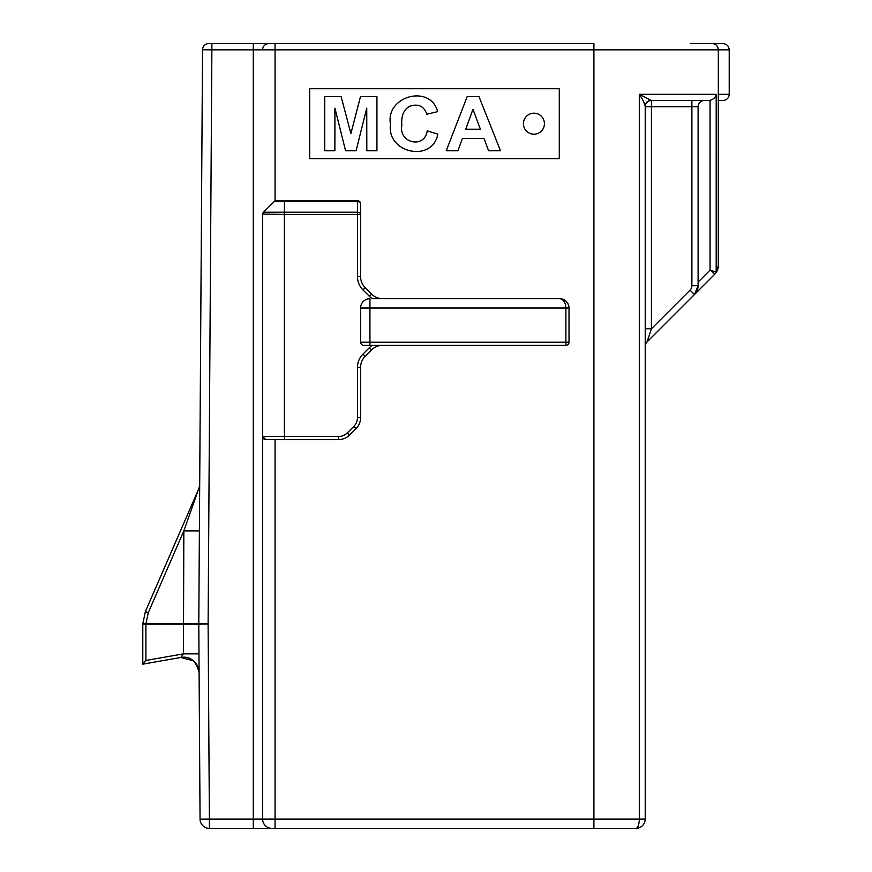 <?xml version="1.0" encoding="UTF-8"?>
<svg xmlns="http://www.w3.org/2000/svg" width="872" height="872" viewBox="0 0 872 872"><rect width="100%" height="100%" fill="white"/><g stroke="black" fill="none" stroke-linecap="round" stroke-linejoin="round"><path stroke-width="1.31" d="M263.529 212.212L274.146 201.596L263.529 212.212A3.107 3.107 0 0 0 262.614 214.414L262.614 819.07L262.614 214.414L263.529 212.212L357.487 212.212L357.487 201.596A3.107 2.202 0 0 1 360.605 203.797L360.605 276.675A15.554 15.554 0 0 0 365.161 287.673L371.603 294.115A15.554 15.554 0 0 0 382.601 298.671L559.682 298.671A9.33 9.33 0 0 1 569.013 308.001L569.013 342.216A3.107 3.107 0 0 1 565.895 345.323L363.711 345.323A3.107 3.107 0 0 1 360.605 342.216L360.605 308.001L369.935 308.001L369.935 342.216L565.895 342.216L565.895 308.001C565.525 302.344 563.454 299.227 559.682 298.671C565.339 299.227 568.446 302.344 569.013 308.001L569.013 342.216L565.895 342.216L565.895 345.323M690.319 43.6L712.097 43.6A6.224 6.224 0 0 1 718.321 49.824L718.321 94.307L718.321 49.824L275.062 49.824L275.062 200.963L274.146 201.596A3.107 3.107 0 0 1 276.348 200.68L357.487 200.68A3.107 3.107 0 0 1 360.605 203.797L360.605 214.414L284.392 214.414L284.392 436.469L338.608 436.469A12.437 12.437 0 0 0 347.405 432.817L353.847 426.375A12.437 12.437 0 0 0 357.487 417.579L357.487 367.319A18.661 18.661 0 0 1 362.959 354.119L369.401 347.677A18.661 18.661 0 0 1 372.279 345.323M704.325 100.52L651.438 100.52L651.438 106.744L645.215 106.744A6.224 6.224 0 0 1 651.438 100.52L639.296 94.307L716.184 94.307C715.738 97.097 713.699 99.125 710.07 100.389L704.325 100.52A6.224 6.224 0 0 0 698.101 106.744L698.101 285.733A12.437 12.437 0 0 1 694.45 294.54L647.046 341.944A6.224 6.224 0 0 0 645.215 346.348M658.327 330.662L714.669 274.32A12.437 12.437 0 0 0 718.288 266.309L718.299 94.307L729.21 94.307C728.872 98.046 726.801 100.117 722.986 100.52L718.299 100.52L718.299 265.524L716.403 272.162A12.437 12.437 0 0 1 714.669 274.32L694.45 294.54L698.101 285.733L691.878 285.733L691.878 106.744L651.438 106.744L651.438 328.755L645.215 328.755M572.272 43.6L275.062 43.6L593.897 43.6L593.897 819.07L639.296 819.07L639.296 94.307C642.577 99.157 644.561 103.147 645.215 106.264L645.215 819.07A9.33 9.33 0 0 1 635.884 828.4L209.389 828.4A9.33 9.33 0 0 1 200.059 819.124A9.33 9.33 0 0 0 209.389 828.4L209.389 819.07L253.283 819.07L253.283 49.824L211.874 49.824L208.114 623.971L198.783 623.927L202.544 49.78A6.224 6.224 0 0 1 208.768 43.6L275.062 43.6L275.062 49.824L262.614 49.824A6.224 6.224 0 0 1 268.838 43.6L267.017 43.6M712.097 43.6L722.986 43.6L713.568 43.774M382.601 345.323A15.554 15.554 0 0 0 371.603 349.879L365.161 356.321A15.554 15.554 0 0 0 360.605 367.319L360.605 417.579A15.554 15.554 0 0 1 356.048 428.577L349.607 435.019A15.554 15.554 0 0 1 338.608 439.575L265.731 439.575L262.614 436.469L284.392 436.469L284.392 439.575M710.756 270.407L710.07 270.124L710.07 100.389C713.699 99.125 715.738 97.097 716.184 94.307L716.184 272.282L718.288 266.309A12.437 12.437 0 0 1 716.403 272.162L710.756 270.407L714.669 274.32L694.45 294.54L690.057 290.136L651.438 328.755L647.046 341.944M698.101 106.744L691.878 106.744L691.878 100.52L708.729 100.52M262.614 819.07L253.283 819.07L253.283 828.4L271.944 828.4A9.33 9.33 0 0 1 262.614 819.07L593.897 819.07L593.897 828.4M335.633 828.4L420.282 828.4M331.284 828.4L333.322 828.4M341.933 828.4L336.886 828.4M334.924 828.4L329.322 828.4M276.348 200.68L284.392 200.68L284.392 201.596L274.146 201.596M559.682 298.671L372.279 298.671A18.661 18.661 0 0 1 369.401 296.317L362.959 289.875A18.661 18.661 0 0 1 357.487 276.675L357.487 212.212A3.107 2.202 0 0 1 360.605 214.414M382.601 298.671L372.279 298.671M145.907 623.971L142.79 623.971L145.373 611.566L142.79 623.971L145.373 611.566L198.413 489.584A15.554 15.554 0 0 0 199.535 485.704L199.688 486.805M142.79 623.938L208.114 623.971L209.389 819.07L200.059 819.124L198.783 624.025L145.907 624.025L145.907 660.475L142.79 664.159L142.79 623.971L145.373 611.566L148.229 612.787L145.907 624.025L142.79 624.003M142.79 664.159L180.853 657.455C190.183 655.864 196.265 660.932 199.099 672.661A15.554 15.554 0 0 0 180.853 657.455L183.425 653.858L183.839 530.885L198.413 489.584M148.229 612.787L183.839 530.885L199.394 530.885M199.099 672.661A15.554 15.554 0 0 0 199.001 670.982L197.312 665.51M198.98 653.858L183.425 653.858L145.907 660.475M357.487 200.68L357.487 201.596L284.392 201.596L284.392 214.414L262.635 214.098M198.783 624.025A7.772 7.772 0 0 1 198.783 623.927A7.772 7.772 0 0 0 198.783 624.025L208.114 623.971L198.783 624.025M569.013 308.001L369.935 308.001L369.935 298.671A9.33 9.33 0 0 0 360.605 308.001M369.935 345.323L369.935 342.216L360.605 342.216A3.107 3.107 0 0 0 363.711 345.323M265.731 439.575A3.107 3.107 0 0 1 262.614 436.469M645.215 106.264A6.224 6.028 180 0 1 650.632 100.28M717.972 47.786L718.321 49.824L729.21 49.824C728.872 46.074 726.801 44.003 722.986 43.6M635.884 828.4A9.33 3.401 -90 0 0 639.296 819.07L645.215 819.07M309.669 88.704L559.29 88.704L559.29 158.693L309.669 158.693L309.669 88.704M465.735 129.241L480.396 129.241L472.973 109.251L465.735 129.241M478.99 96.618L500.484 150.769L488.603 150.769L483.96 138.419L462.422 138.419L457.92 150.769L446.257 150.769L467.174 96.618L478.99 96.618M334.881 150.769L324.733 150.769L324.733 96.618L341.115 96.618L350.904 133.558L360.485 96.618L376.933 96.618L376.933 150.769L366.818 150.769L366.752 108.139L356.092 150.769L345.574 150.769L334.913 108.139L334.881 150.769M426.866 114.221C423.966 106.112 418.277 103.441 409.807 106.221C403.725 109.501 401.066 115.867 401.839 125.339C398.232 142.746 424.511 149.472 427.226 130.855L437.842 134.135C432.468 163.02 386.318 153.21 390.493 124.26C385.206 96.105 430.267 83.734 437.668 111.627L426.866 114.221M544.422 123.693A10.497 10.497 0 0 0 528.672 114.603A10.497 10.497 0 0 0 528.672 132.784A10.497 10.497 0 0 0 544.422 123.693M690.057 290.136A6.224 6.224 0 0 0 691.878 285.733M698.101 282.092L710.07 270.124M275.062 439.575L275.062 828.4M211.874 43.6L211.874 49.824L202.544 49.78M262.614 49.824L253.283 49.824L253.283 43.6M369.401 296.317L371.603 294.115M362.959 289.875L365.161 287.673M357.487 276.675L360.605 276.675M371.603 349.879L369.401 347.677M365.161 356.321L362.959 354.119M360.605 367.319L357.487 367.319M360.605 417.579L357.487 417.579M356.048 428.577L353.847 426.375M349.607 435.019L347.405 432.817M338.608 439.575L338.608 436.469M180.853 657.455L193.562 660.867M729.21 94.307L729.21 49.824"/></g></svg>
